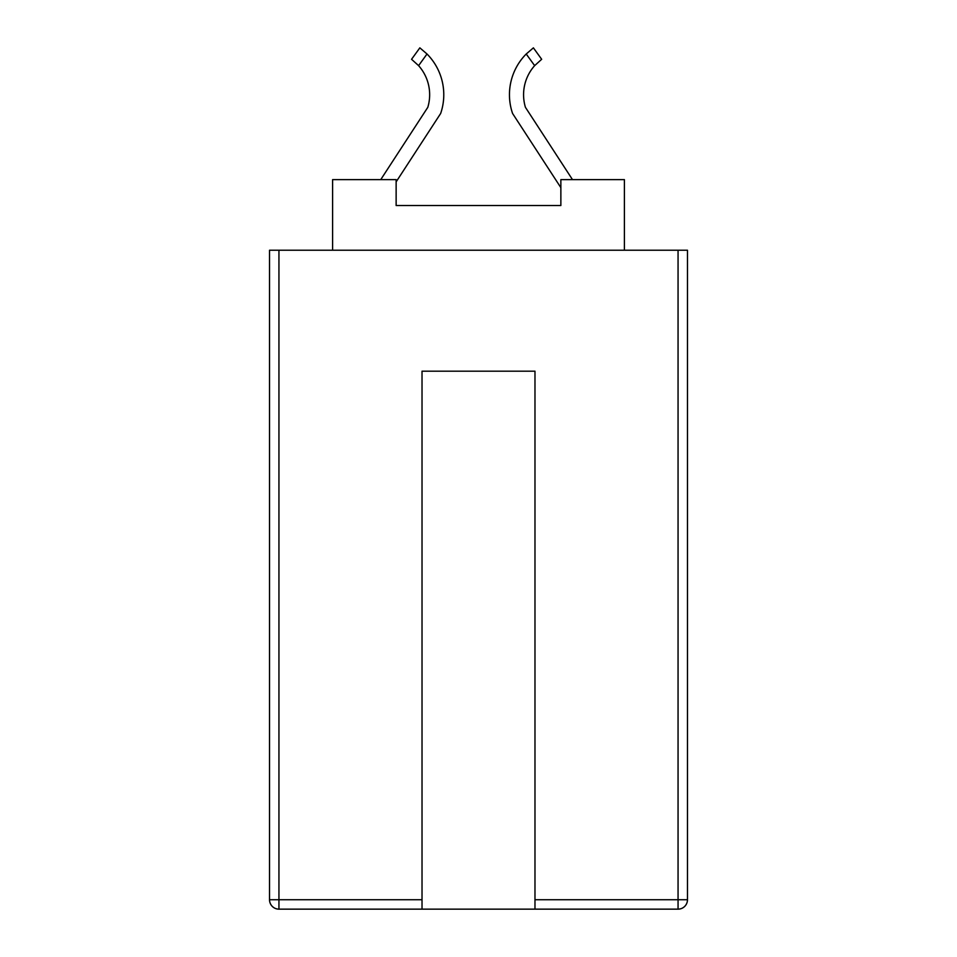 <?xml version="1.0" encoding="UTF-8"?>
<svg xmlns="http://www.w3.org/2000/svg" width="957" height="957" viewBox="0 0 957 957"><rect width="100%" height="100%" fill="white"/><g stroke="black" fill="none" stroke-linecap="round" stroke-linejoin="round"><path stroke-width="1.44" d="M422.025 909.15L278.942 909.15A9.414 9.414 0 0 1 269.527 899.736L269.527 250.232L687.473 250.232L687.473 899.736A9.414 9.414 0 0 1 678.058 909.15L534.975 909.15L534.975 371.184L422.025 371.184L422.025 909.15L534.975 909.15M332.593 250.232L332.593 179.629L396.138 179.629L396.138 205.516L560.862 205.516L560.862 179.629L624.407 179.629L624.407 250.232M560.862 205.516L396.138 205.516M419.848 47.85L427.013 53.999L418.592 65.638L411.558 59.286L419.848 47.85L427.013 53.999A57.863 57.863 0 0 1 440.663 113.464L396.138 181.866M418.592 65.638A43.747 43.747 0 0 1 427.803 107.328L380.742 179.629M534.652 65.638L526.218 53.999L533.396 47.85L541.674 59.286L534.652 65.638A43.747 43.747 0 0 0 525.429 107.328L572.489 179.629M526.218 53.999A57.863 57.863 0 0 0 512.569 113.464L560.862 187.656M278.942 250.232L278.942 899.736L422.025 899.736M534.975 899.736L678.058 899.736L678.058 250.232M278.942 909.15L278.942 899.736L269.527 899.736M687.473 899.736L678.058 899.736L678.058 909.15"/></g></svg>
